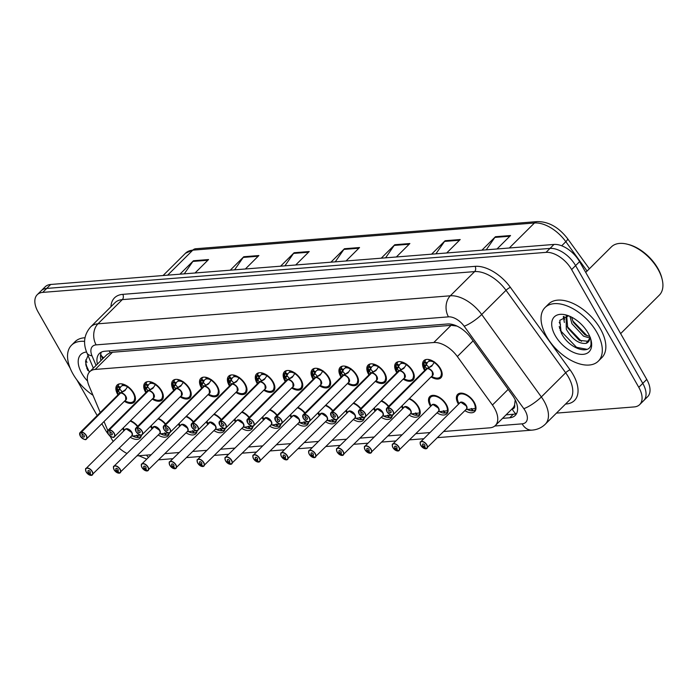<?xml version="1.0" encoding="UTF-8"?>
<svg xmlns="http://www.w3.org/2000/svg" width="697" height="697" viewBox="0 0 697 697"><rect width="100%" height="100%" fill="white"/><g stroke="black" fill="none" stroke-linecap="round" stroke-linejoin="round"><path stroke-width="1.05" d="M145.856 392.655A12.093 6.831 45.2 0 1 145.49 392.045A12.093 6.831 45.2 0 1 145.02 382.836A12.093 6.831 45.2 0 1 161.599 390.764A12.093 6.831 45.2 0 1 162.07 399.982A12.093 6.831 45.2 0 1 152.251 399.085M173.736 390.442A12.093 6.831 45.2 0 1 173.379 389.832A12.093 6.831 45.2 0 1 172.9 380.614A12.093 6.831 45.2 0 1 189.479 388.551A12.093 6.831 45.2 0 1 189.959 397.76A12.093 6.831 45.2 0 1 180.14 396.872M201.625 388.22A12.093 6.831 45.2 0 1 201.259 387.61A12.093 6.831 45.2 0 1 200.78 378.401A12.093 6.831 45.2 0 1 217.359 386.33A12.093 6.831 45.2 0 1 217.839 395.548A12.093 6.831 45.2 0 1 208.02 394.65M229.505 386.007A12.093 6.831 45.2 0 1 229.139 385.397A12.093 6.831 45.2 0 1 228.668 376.18A12.093 6.831 45.2 0 1 245.248 384.117A12.093 6.831 45.2 0 1 245.719 393.326A12.093 6.831 45.2 0 1 235.9 392.437M257.385 383.786A12.093 6.831 45.2 0 1 257.027 383.176A12.093 6.831 45.2 0 1 256.548 373.967A12.093 6.831 45.2 0 1 273.128 381.895A12.093 6.831 45.2 0 1 273.607 391.113A12.093 6.831 45.2 0 1 263.788 390.215M285.273 381.573A12.093 6.831 45.2 0 1 284.907 380.963A12.093 6.831 45.2 0 1 284.437 371.745A12.093 6.831 45.2 0 1 301.017 379.682A12.093 6.831 45.2 0 1 301.487 388.891A12.093 6.831 45.2 0 1 291.668 388.002M313.153 379.351A12.093 6.831 45.2 0 1 312.787 378.741A12.093 6.831 45.2 0 1 312.317 369.532A12.093 6.831 45.2 0 1 328.897 377.46A12.093 6.831 45.2 0 1 329.367 386.678A12.093 6.831 45.2 0 1 319.548 385.781M341.042 377.138A12.093 6.831 45.2 0 1 340.676 376.528A12.093 6.831 45.2 0 1 340.197 367.31A12.093 6.831 45.2 0 1 356.777 375.247A12.093 6.831 45.2 0 1 357.256 384.456A12.093 6.831 45.2 0 1 347.437 383.568M368.922 374.916A12.093 6.831 45.2 0 1 368.556 374.306A12.093 6.831 45.2 0 1 368.086 365.097A12.093 6.831 45.2 0 1 384.666 373.026A12.093 6.831 45.2 0 1 385.136 382.244A12.093 6.831 45.2 0 1 375.317 381.346M396.802 372.703A12.093 6.831 45.2 0 1 396.436 372.093A12.093 6.831 45.2 0 1 395.966 362.876A12.093 6.831 45.2 0 1 412.546 370.813A12.093 6.831 45.2 0 1 413.016 380.022A12.093 6.831 45.2 0 1 403.197 379.133M424.691 370.482A12.093 6.831 45.2 0 1 424.325 369.872A12.093 6.831 45.2 0 1 423.846 360.663A12.093 6.831 45.2 0 1 440.426 368.591A12.093 6.831 45.2 0 1 440.905 377.809A12.093 6.831 45.2 0 1 431.086 376.911M117.976 394.877A12.093 6.831 45.2 0 1 117.61 394.267A12.093 6.831 45.2 0 1 117.131 385.049A12.093 6.831 45.2 0 1 133.711 392.986A12.093 6.831 45.2 0 1 134.19 402.195A12.093 6.831 45.2 0 1 124.371 401.306M151.789 428.603A12.093 6.831 45.2 0 1 151.423 427.993A12.093 6.831 45.2 0 1 150.569 426.276M158.446 418.444A12.093 6.831 45.2 0 1 165.651 424.003M179.669 426.39A12.093 6.831 45.2 0 1 179.303 425.771A12.093 6.831 45.2 0 1 178.449 424.055M186.326 416.222A12.093 6.831 45.2 0 1 193.531 421.79M207.549 424.168A12.093 6.831 45.2 0 1 207.192 423.558A12.093 6.831 45.2 0 1 206.338 421.842M214.214 414.009A12.093 6.831 45.2 0 1 221.419 419.568M235.438 421.955A12.093 6.831 45.2 0 1 235.072 421.337A12.093 6.831 45.2 0 1 234.218 419.62M242.094 411.788A12.093 6.831 45.2 0 1 249.299 417.355M263.318 419.733A12.093 6.831 45.2 0 1 262.952 419.124A12.093 6.831 45.2 0 1 262.107 417.407M269.974 409.575A12.093 6.831 45.2 0 1 277.179 415.133M291.198 417.52A12.093 6.831 45.2 0 1 290.841 416.902A12.093 6.831 45.2 0 1 289.987 415.185M297.863 407.353A12.093 6.831 45.2 0 1 305.068 412.92M319.087 415.299A12.093 6.831 45.2 0 1 318.721 414.689A12.093 6.831 45.2 0 1 317.867 412.972M325.743 405.14A12.093 6.831 45.2 0 1 332.948 410.699M346.967 413.086A12.093 6.831 45.2 0 1 346.601 412.467A12.093 6.831 45.2 0 1 345.756 410.751M353.632 402.918A12.093 6.831 45.2 0 1 360.828 408.486M374.855 410.864A12.093 6.831 45.2 0 1 374.489 410.254A12.093 6.831 45.2 0 1 373.636 408.538M381.512 400.705A12.093 6.831 45.2 0 1 388.717 406.264M402.735 408.651A12.093 6.831 45.2 0 1 402.369 408.041A12.093 6.831 45.2 0 1 401.516 406.316M409.392 398.484A12.093 6.831 45.2 0 1 418.479 406.76A12.093 6.831 45.2 0 1 418.949 415.97A12.093 6.831 45.2 0 1 409.13 415.081M430.615 406.429A12.093 6.831 45.2 0 1 430.249 405.82A12.093 6.831 45.2 0 1 429.779 396.602A12.093 6.831 45.2 0 1 446.359 404.539A12.093 6.831 45.2 0 1 446.829 413.757A12.093 6.831 45.2 0 1 437.01 412.859M458.504 404.216A12.093 6.831 45.2 0 1 458.138 403.607A12.093 6.831 45.2 0 1 457.659 394.389A12.093 6.831 45.2 0 1 474.239 402.326A12.093 6.831 45.2 0 1 474.718 411.535A12.093 6.831 45.2 0 1 464.899 410.646M123.9 430.824A12.093 6.831 45.2 0 1 123.535 430.206A12.093 6.831 45.2 0 1 122.689 428.489M130.566 420.657A12.093 6.831 45.2 0 1 137.762 426.224M110.187 436.139A22.67 12.807 -134.8 0 0 111.485 438.674A22.67 12.807 -134.8 0 0 113.236 441.428M511.955 409L512.112 408.982A7.554 4.269 -134.8 0 0 514.613 404.87L515.135 400.557A22.67 5.027 144.1 0 0 515.466 400.418M514.613 404.87A22.67 12.807 45.2 0 1 512.617 408.337L495.375 425.492A22.67 12.807 -134.8 0 0 492.43 405.035L457.345 356.533A22.67 12.807 -134.8 0 0 433.804 342.515L95.201 369.436A22.67 12.807 -134.8 0 0 89.704 371.762A22.67 12.807 -134.8 0 0 89.007 385.824L100.237 412.519M456.875 326.048L451.072 325.333L112.47 352.255L110.117 352.717L106.981 354.581L89.704 371.762M119.292 448.197A22.67 12.807 -134.8 0 0 126.854 453.398M104.027 421.537L107.817 430.528M443.963 431.469L489.878 427.819A22.67 12.807 -134.8 0 0 495.375 425.492M137.248 455.855L151.153 454.749M165.128 453.642L179.033 452.536M193.017 451.421L206.922 450.314M220.897 449.208L234.802 448.101M248.777 446.986L262.682 445.88M276.665 444.773L290.571 443.667M304.545 442.551L318.451 441.445M332.425 440.338L346.331 439.232M360.314 438.117L374.219 437.01M388.194 435.904L402.099 434.797M416.074 433.682L429.979 432.576M169.275 432.767A12.093 6.831 45.2 0 1 168.003 435.93A12.093 6.831 45.2 0 1 158.184 435.033M197.155 430.554A12.093 6.831 45.2 0 1 195.883 433.708A12.093 6.831 45.2 0 1 186.064 432.82M225.044 428.333A12.093 6.831 45.2 0 1 223.772 431.495A12.093 6.831 45.2 0 1 213.944 430.598M252.924 426.12A12.093 6.831 45.2 0 1 251.652 429.274A12.093 6.831 45.2 0 1 241.833 428.385M280.804 423.898A12.093 6.831 45.2 0 1 279.532 427.061A12.093 6.831 45.2 0 1 269.713 426.163M308.693 421.685A12.093 6.831 45.2 0 1 307.421 424.839A12.093 6.831 45.2 0 1 297.602 423.95M336.573 419.463A12.093 6.831 45.2 0 1 335.301 422.626A12.093 6.831 45.2 0 1 325.482 421.729M364.453 417.25A12.093 6.831 45.2 0 1 363.181 420.404A12.093 6.831 45.2 0 1 353.362 419.516M392.341 415.029A12.093 6.831 45.2 0 1 391.069 418.191A12.093 6.831 45.2 0 1 381.25 417.294M141.386 434.989A12.093 6.831 45.2 0 1 140.123 438.143A12.093 6.831 45.2 0 1 130.295 437.254M560.048 328.958A30.232 17.076 45.2 0 1 559.499 328.034A30.232 17.076 45.2 0 1 559.482 327.999M86.533 366.613A30.232 17.076 45.2 0 1 85.992 365.69A30.232 17.076 45.2 0 1 85.975 365.655M70.101 368.06L38.117 311.986A22.67 12.807 45.2 0 1 37.229 294.718A22.67 12.807 45.2 0 1 42.726 292.392L546.03 252.366A22.67 12.807 45.2 0 1 571.627 269.565L638.792 387.323L642.773 383.367A22.67 12.807 45.2 0 1 643.662 400.644A22.67 12.807 45.2 0 0 642.773 383.367L575.6 265.609L642.773 383.367L646.755 379.412A22.67 12.807 45.2 0 1 647.644 396.689L639.689 404.6A22.67 12.807 45.2 0 1 634.192 406.926L556.441 413.112M546.03 252.366L550.011 248.411A22.67 12.807 45.2 0 1 575.6 265.609A22.67 12.807 45.2 0 0 550.011 248.411L46.699 288.427L550.011 248.411L553.984 244.447A22.67 12.807 45.2 0 1 579.582 261.645L646.755 379.412M37.229 294.718L41.21 290.754A22.67 12.807 45.2 0 1 46.699 288.427A22.67 12.807 45.2 0 0 41.21 290.754L45.192 286.798A22.67 12.807 45.2 0 1 50.681 284.472L553.984 244.447M431.582 254.187L445.104 240.735L460.203 239.533L446.681 252.985M481.915 250.179L495.436 236.727L510.535 235.525L497.013 248.977M280.595 266.193L294.117 252.741L309.215 251.539L295.694 264.991M230.263 270.192L243.784 256.74L258.883 255.538L245.361 268.99M179.931 274.191L193.452 260.748L208.551 259.545L195.029 272.997M381.25 258.186L394.772 244.734L409.871 243.532L396.349 256.984M330.918 262.185L344.449 248.733L359.547 247.54L346.026 260.983M335.248 261.845L343.874 249.421A6.046 4.496 -94.5 0 1 344.449 248.733M385.58 257.838L394.206 245.422A6.046 4.496 -94.5 0 1 394.772 244.734M184.261 273.851L192.886 261.427A6.046 4.496 -94.5 0 1 193.452 260.748M234.584 269.852L243.209 257.428A6.046 4.496 -94.5 0 1 243.784 256.74M284.916 265.845L293.542 253.42A6.046 4.496 -94.5 0 1 294.117 252.741M486.245 249.84L494.861 237.416A6.046 4.496 -94.5 0 1 495.436 236.727M435.913 253.839L444.538 241.415A6.046 4.496 -94.5 0 1 445.104 240.735M110.448 436.688A22.67 12.807 45.2 0 1 105.291 429.753L101.84 423.706M97.188 415.551L76.844 379.874M638.792 387.323A22.67 12.807 45.2 0 1 639.689 404.6M562.043 333.053A30.232 17.076 45.2 0 1 560.179 330.334A30.232 17.076 45.2 0 0 562.043 333.053M88.536 370.708A30.232 17.076 45.2 0 1 86.672 367.99A30.232 17.076 45.2 0 0 88.536 370.708M502.554 418.348L509.699 417.782A22.67 12.807 -134.8 0 0 515.196 415.456A22.67 12.807 -134.8 0 0 512.251 394.999L471.024 338.01A22.67 12.807 -134.8 0 0 447.483 323.983L104.811 351.236A22.67 12.807 -134.8 0 0 99.322 353.562A22.67 12.807 -134.8 0 0 97.432 364.078M516.66 413.391A22.67 12.807 45.2 0 1 513.236 414.262L506.092 414.828M100.969 360.558A22.67 12.807 45.2 0 1 101.396 352.107M85.679 470.658A4.53 2.561 45.2 0 1 86.036 468.48A4.53 2.561 45.2 0 1 92.257 471.46A4.53 2.561 45.2 0 1 92.431 474.918A4.53 2.561 45.2 0 1 91.464 475.363L91.298 475.328A4.382 2.474 -134.8 0 0 92.065 471.555A4.382 2.474 -134.8 0 0 87.116 468.227A4.382 2.474 -134.8 0 0 86.228 472.017A4.382 2.474 -134.8 0 0 91.046 475.354L91.281 475.302M91.412 475.389L131.698 435.86A4.53 2.561 -134.8 0 0 131.515 432.41A4.53 2.561 -134.8 0 0 126.401 428.969A4.53 2.561 -134.8 0 0 125.294 429.43A4.53 2.561 45.1 0 1 126.401 428.969L125.303 429.43L86.036 468.48C85.374 468.166 85.426 469.342 86.184 472.008L91.141 475.415M91.046 475.354L89.8 473.019A1.507 0.854 45.2 0 1 88.144 471.869A1.507 0.854 45.2 0 1 88.083 470.719A1.507 0.854 45.2 0 1 90.157 471.703A1.507 0.854 45.2 0 1 90.209 472.862A1.507 0.854 45.2 0 1 89.887 473.01L90.366 472.54M132.657 436.008A11.335 6.404 45.2 0 0 137.832 437.472L138.259 437.036M131.515 432.41L126.401 428.969A4.53 2.561 45.1 0 1 132.142 434.092M131.271 436.183L141.09 435.128A11.335 6.404 -134.8 0 0 141.125 435.024M137.117 435.163L138.494 437.42A11.335 6.404 45.2 0 0 140.916 436.287L141.273 435.93M137.832 437.472L136.603 435.163M141.291 435.852A11.335 6.404 45.2 0 1 140.916 436.287M89.887 473.01L91.298 475.328M89.8 473.019L90.375 472.453M127.83 386.33L124.998 390.555L120.642 392.977L125.582 389.571M79.746 434.71A4.53 2.561 45.2 0 1 80.111 432.541A4.53 2.561 45.2 0 1 81.079 432.088L120.346 393.038L118.133 391.095L117.044 387.183A11.335 6.404 -134.8 0 0 117.035 387.201L118.046 385.85A11.335 6.404 45.2 0 1 118.995 384.265A11.335 6.404 45.2 0 1 119.431 383.89M81.079 432.088L81.061 432.297A4.382 2.474 -134.8 0 0 80.294 436.069A4.382 2.474 -134.8 0 0 85.243 439.398A4.382 2.474 -134.8 0 0 86.132 435.608A4.382 2.474 -134.8 0 0 81.314 432.279L120.598 393.012A4.53 2.561 -134.8 0 1 125.591 396.462A4.53 2.561 -134.8 0 1 125.765 399.912L125.582 396.462M81.314 432.279L82.56 434.614A1.507 0.854 45.2 0 1 84.224 435.764A1.507 0.854 45.2 0 1 84.285 436.914A1.507 0.854 45.2 0 1 82.211 435.921A1.507 0.854 45.2 0 1 82.15 434.771A1.507 0.854 45.2 0 1 82.473 434.614L82.534 434.562M133.972 401.341A11.335 6.404 -134.8 0 0 134.094 401.219A11.335 6.404 -134.8 0 0 135.113 396.253M117.819 390.407L119.893 388.342L117.479 386.739M123.23 385.258L122.899 385.58A8.312 4.696 -134.8 0 0 121.121 386.408A8.312 4.696 -134.8 0 0 120.468 387.454L119.893 388.342M127.481 386.783A8.312 4.696 -134.8 0 0 123.386 385.546L122.576 384.03M135.096 396.218L134.094 401.219L135.34 399.982M122.899 385.58L121.87 383.89M120.372 392.995L121.914 391.714M120.346 393.038L120.346 393.038A4.53 2.561 45.2 0 0 120.337 393.038A4.53 2.561 -134.8 0 0 119.37 393.483L80.111 432.541L80.251 436.061C83.71 439.511 85.792 440.478 86.506 438.971A4.53 2.561 45.2 0 1 84.328 439.319M118.481 394.371L117.863 393.064A11.047 6.247 45.2 0 1 116.93 387.671L117.044 387.183M119.466 388.778L121.914 391.461M82.473 434.614L81.061 432.297M113.559 468.436A4.53 2.561 45.2 0 1 113.925 466.267A4.53 2.561 45.2 0 1 120.137 469.238A4.53 2.561 45.2 0 1 120.32 472.697A4.53 2.561 45.2 0 1 119.344 473.15L119.187 473.115A4.382 2.474 -134.8 0 0 119.945 469.334A4.382 2.474 -134.8 0 0 115.005 466.014A4.382 2.474 -134.8 0 0 114.108 469.804A4.382 2.474 -134.8 0 0 118.926 473.132L119.17 473.089M119.292 473.176L159.578 433.647A4.53 2.561 -134.8 0 0 159.395 430.188A4.53 2.561 -134.8 0 0 154.281 426.747A4.53 2.561 -134.8 0 0 153.183 427.217A4.53 2.561 45.1 0 1 154.281 426.747L113.925 466.267C113.263 465.953 113.306 467.121 114.064 469.787L119.021 473.193M118.926 473.132L117.688 470.797A1.507 0.854 45.2 0 1 116.024 469.647A1.507 0.854 45.2 0 1 115.963 468.497A1.507 0.854 45.2 0 1 118.037 469.49A1.507 0.854 45.2 0 1 118.098 470.641A1.507 0.854 45.2 0 1 117.776 470.789L118.246 470.318M160.537 433.795A11.335 6.404 45.2 0 0 165.712 435.25L166.147 434.823M159.395 430.188L154.281 426.747A4.53 2.561 45.1 0 1 160.022 431.879M159.151 433.97L168.979 432.907A11.335 6.404 -134.8 0 0 169.005 432.811M165.006 432.942L166.374 435.198A11.335 6.404 45.2 0 0 168.796 434.074L169.153 433.717M165.712 435.25L164.483 432.942M169.171 433.63A11.335 6.404 45.2 0 1 168.796 434.074M117.776 470.789L119.187 473.115M117.688 470.797L118.255 470.231M141.439 466.223A4.53 2.561 45.2 0 1 141.805 464.045A4.53 2.561 45.2 0 1 148.025 467.025A4.53 2.561 45.2 0 1 148.2 470.484A4.53 2.561 45.2 0 1 147.233 470.928L147.067 470.893A4.382 2.474 -134.8 0 0 147.834 467.121A4.382 2.474 -134.8 0 0 142.885 463.793A4.382 2.474 -134.8 0 0 141.996 467.582A4.382 2.474 -134.8 0 0 146.814 470.919L147.05 470.867M147.18 470.954L187.458 431.426A4.53 2.561 -134.8 0 0 187.284 427.975A4.53 2.561 -134.8 0 0 182.161 424.534A4.53 2.561 -134.8 0 0 181.063 424.996A4.53 2.561 45.1 0 1 182.161 424.534L181.063 424.996L141.805 464.045C141.142 463.732 141.195 464.908 141.953 467.574L146.901 470.98M146.814 470.919L145.568 468.584A1.507 0.854 45.2 0 1 143.904 467.434A1.507 0.854 45.2 0 1 143.843 466.284A1.507 0.854 45.2 0 1 145.917 467.269A1.507 0.854 45.2 0 1 145.978 468.428A1.507 0.854 45.2 0 1 145.656 468.576L146.135 468.105M188.425 431.574A11.335 6.404 45.2 0 0 193.6 433.037L194.027 432.602M187.284 427.975L182.161 424.534A4.53 2.561 45.1 0 1 187.902 429.657M187.04 431.748L196.859 430.694A11.335 6.404 -134.8 0 0 196.885 430.589M192.886 430.729L194.254 432.985A11.335 6.404 45.2 0 0 196.676 431.852L197.042 431.495M193.6 433.037L192.372 430.729M197.051 431.417A11.335 6.404 45.2 0 1 196.676 431.852M145.656 468.576L147.067 470.893M145.568 468.584L146.135 468.018M169.327 464.002A4.53 2.561 45.2 0 1 169.685 461.832A4.53 2.561 45.2 0 1 175.905 464.803A4.53 2.561 45.2 0 1 176.08 468.262A4.53 2.561 45.2 0 1 175.113 468.715L174.947 468.68A4.382 2.474 -134.8 0 0 175.714 464.899A4.382 2.474 -134.8 0 0 170.765 461.58A4.382 2.474 -134.8 0 0 169.876 465.369A4.382 2.474 -134.8 0 0 174.694 468.698L174.93 468.654M175.06 468.741L215.347 429.213A4.53 2.561 -134.8 0 0 215.164 425.754A4.53 2.561 -134.8 0 0 210.05 422.312A4.53 2.561 -134.8 0 0 208.952 422.783A4.53 2.561 45.1 0 1 210.05 422.312L169.685 461.832C169.023 461.519 169.075 462.686 169.833 465.352L174.79 468.759M174.694 468.698L173.448 466.363A1.507 0.854 45.2 0 1 171.793 465.213A1.507 0.854 45.2 0 1 171.732 464.063A1.507 0.854 45.2 0 1 173.806 465.056A1.507 0.854 45.2 0 1 173.858 466.206A1.507 0.854 45.2 0 1 173.536 466.354L174.015 465.884M216.305 429.361A11.335 6.404 45.2 0 0 221.48 430.816L221.907 430.389M215.164 425.754L210.05 422.312A4.53 2.561 45.1 0 1 215.791 427.444M214.92 429.535L224.739 428.472A11.335 6.404 -134.8 0 0 224.774 428.376M220.766 428.507L222.143 430.763A11.335 6.404 45.2 0 0 224.565 429.64L224.922 429.282M221.48 430.816L220.252 428.507M224.939 429.195A11.335 6.404 45.2 0 1 224.565 429.64M173.536 466.354L174.947 468.68M173.448 466.363L174.023 465.796M197.207 461.789A4.53 2.561 45.2 0 1 197.573 459.611A4.53 2.561 45.2 0 1 203.785 462.59A4.53 2.561 45.2 0 1 203.968 466.049A4.53 2.561 45.2 0 1 202.993 466.493L202.836 466.459A4.382 2.474 -134.8 0 0 203.602 462.686A4.382 2.474 -134.8 0 0 198.654 459.358A4.382 2.474 -134.8 0 0 197.756 463.148A4.382 2.474 -134.8 0 0 202.583 466.485L202.818 466.432M202.94 466.52L243.227 426.991A4.53 2.561 -134.8 0 0 243.053 423.541A4.53 2.561 -134.8 0 0 237.93 420.099A4.53 2.561 -134.8 0 0 236.832 420.561A4.53 2.561 45.1 0 1 237.93 420.099L236.832 420.561L197.573 459.611C196.911 459.297 196.955 460.473 197.713 463.139L202.67 466.546M202.583 466.485L201.337 464.15A1.507 0.854 45.2 0 1 199.673 463A1.507 0.854 45.2 0 1 199.612 461.85A1.507 0.854 45.2 0 1 201.686 462.834A1.507 0.854 45.2 0 1 201.747 463.993A1.507 0.854 45.2 0 1 201.424 464.141L201.895 463.671M244.185 427.139A11.335 6.404 45.2 0 0 249.36 428.603L249.796 428.167M243.044 423.541L237.93 420.099A4.53 2.561 45.1 0 1 243.671 425.222M242.809 427.313L252.628 426.259A11.335 6.404 -134.8 0 0 252.654 426.155M248.655 426.294L250.023 428.55A11.335 6.404 45.2 0 0 252.445 427.418L252.802 427.061M249.36 428.603L248.132 426.294M252.819 426.982A11.335 6.404 45.2 0 1 252.445 427.418M201.424 464.141L202.836 466.459M201.337 464.15L201.903 463.583M155.719 384.108L152.878 388.334L148.522 390.764L153.471 387.358M147.869 391.409L148.261 390.782L145.699 388.194L144.924 384.971A11.335 6.404 -134.8 0 0 144.915 384.979L145.926 383.629A11.335 6.404 45.2 0 1 146.875 382.052A11.335 6.404 45.2 0 1 147.32 381.677M149.019 390.834A4.53 2.561 45.2 0 1 153.201 393.805A4.53 2.561 45.2 0 1 153.645 397.699A4.53 2.561 -134.8 0 0 153.471 394.241A4.53 2.561 -134.8 0 0 148.487 390.799L148.522 390.764M107.634 432.488A4.53 2.561 45.2 0 1 107.991 430.319A4.53 2.561 45.2 0 1 108.959 429.866L108.95 430.075A4.382 2.474 -134.8 0 0 108.183 433.856A4.382 2.474 -134.8 0 0 113.132 437.185A4.382 2.474 -134.8 0 0 114.02 433.395A4.382 2.474 -134.8 0 0 109.202 430.058L148.487 390.799M109.202 430.058L110.448 432.393A1.507 0.854 45.2 0 1 112.104 433.543A1.507 0.854 45.2 0 1 112.165 434.693A1.507 0.854 45.2 0 1 110.091 433.7A1.507 0.854 45.2 0 1 110.03 432.549A1.507 0.854 45.2 0 1 110.361 432.401L110.414 432.34M161.861 399.12A11.335 6.404 -134.8 0 0 161.983 399.006A11.335 6.404 -134.8 0 0 162.993 394.04M145.699 388.194L147.781 386.121L145.359 384.526M151.11 383.036L150.787 383.367A8.312 4.696 -134.8 0 0 149.01 384.195A8.312 4.696 -134.8 0 0 148.348 385.241L147.781 386.121M109.22 429.849A4.53 2.561 45.2 0 1 114.212 433.299A4.53 2.561 45.2 0 1 114.386 436.749L153.645 397.699L153.471 394.241M155.361 384.57A8.312 4.696 -134.8 0 0 151.266 383.324L150.465 381.817M162.985 393.997L161.974 399.006L163.229 397.769M150.787 383.367L149.759 381.677M148.226 390.817L149.794 389.492M146.361 392.158L145.743 390.843A11.047 6.247 45.2 0 1 144.81 385.45L144.924 384.971M147.346 386.565L149.803 389.248M148.226 390.825L148.217 390.817A4.53 2.561 -134.8 0 0 147.25 391.27L107.991 430.319L108.14 433.839C111.598 437.289 113.681 438.265 114.386 436.749A4.53 2.561 45.2 0 1 112.208 437.097M108.959 429.866L148.217 390.817M110.361 432.401L108.95 430.075M183.599 381.895L180.758 386.121L176.402 388.543L181.351 385.136M135.514 430.276A4.53 2.561 45.2 0 1 135.871 428.106A4.53 2.561 45.2 0 1 136.839 427.653L176.106 388.604L173.901 386.661L172.812 382.749A11.335 6.404 -134.8 0 0 172.795 382.766M176.907 388.621A4.53 2.561 45.2 0 1 181.081 391.592A4.53 2.561 45.2 0 1 181.534 395.478A4.53 2.561 -134.8 0 0 181.351 392.028A4.53 2.561 -134.8 0 0 176.367 388.577L176.402 388.543M136.839 427.653L136.83 427.862A4.382 2.474 -134.8 0 0 136.063 431.635A4.382 2.474 -134.8 0 0 141.012 434.963A4.382 2.474 -134.8 0 0 141.9 431.173A4.382 2.474 -134.8 0 0 137.082 427.845L176.367 388.577M137.082 427.845L138.328 430.18A1.507 0.854 45.2 0 1 139.992 431.33A1.507 0.854 45.2 0 1 140.053 432.48A1.507 0.854 45.2 0 1 137.98 431.487A1.507 0.854 45.2 0 1 137.919 430.337A1.507 0.854 45.2 0 1 138.241 430.18L138.302 430.127M189.741 396.907A11.335 6.404 -134.8 0 0 189.863 396.785A11.335 6.404 -134.8 0 0 190.873 391.819M173.588 385.972L175.661 383.908L173.248 382.305L173.806 381.416A11.335 6.404 45.2 0 1 174.755 379.83A11.335 6.404 45.2 0 1 175.2 379.456M178.998 380.823L178.667 381.146A8.312 4.696 -134.8 0 0 176.89 381.973A8.312 4.696 -134.8 0 0 176.236 383.019L175.661 383.908M137.109 427.627A4.53 2.561 45.2 0 1 142.092 431.077A4.53 2.561 45.2 0 1 142.266 434.536L181.534 395.478L181.351 392.028M183.25 382.348A8.312 4.696 -134.8 0 0 179.155 381.111L178.345 379.595M190.865 391.784L189.863 396.785L191.109 395.548M178.667 381.146L177.639 379.456M174.241 389.937L173.623 388.63A11.047 6.247 45.2 0 1 172.699 383.237L173.248 382.305M175.226 384.343L177.674 387.279M176.141 388.56L177.683 387.027M138.241 430.18L136.83 427.862M175.757 389.187L176.106 388.604A4.53 2.561 -134.8 0 0 175.139 389.048L135.871 428.106L136.02 431.626C139.478 435.076 141.561 436.043 142.266 434.536A4.53 2.561 45.2 0 1 140.097 434.884M211.479 379.673L208.647 383.899L204.291 386.33L209.231 382.923M163.394 428.054A4.53 2.561 45.2 0 1 163.76 425.884A4.53 2.561 45.2 0 1 164.727 425.431L203.994 386.382L201.781 384.448L200.692 380.536A11.335 6.404 -134.8 0 0 200.684 380.545M204.787 386.399A4.53 2.561 45.2 0 1 208.969 389.37A4.53 2.561 45.2 0 1 209.414 393.265A4.53 2.561 -134.8 0 0 209.239 389.806A4.53 2.561 -134.8 0 0 204.247 386.365L204.291 386.33M164.727 425.431L164.71 425.64A4.382 2.474 -134.8 0 0 163.943 429.422A4.382 2.474 -134.8 0 0 168.892 432.75A4.382 2.474 -134.8 0 0 169.789 428.96A4.382 2.474 -134.8 0 0 164.962 425.623L204.247 386.365M164.962 425.623L166.208 427.958A1.507 0.854 45.2 0 1 167.872 429.108A1.507 0.854 45.2 0 1 167.933 430.258A1.507 0.854 45.2 0 1 165.86 429.265A1.507 0.854 45.2 0 1 165.799 428.115A1.507 0.854 45.2 0 1 166.121 427.967L166.182 427.906M217.621 394.685A11.335 6.404 -134.8 0 0 217.752 394.572A11.335 6.404 -134.8 0 0 218.762 389.606M201.468 383.759L203.55 381.686L201.128 380.092L201.694 379.194A11.335 6.404 45.2 0 1 202.644 377.617A11.335 6.404 45.2 0 1 203.08 377.243M206.878 378.602L206.547 378.933A8.312 4.696 -134.8 0 0 204.779 379.76A8.312 4.696 -134.8 0 0 204.116 380.806L203.55 381.686M164.989 425.414A4.53 2.561 45.2 0 1 169.972 428.864A4.53 2.561 45.2 0 1 170.155 432.314L209.414 393.265L209.231 389.806M211.13 380.135A8.312 4.696 -134.8 0 0 207.035 378.889L206.225 377.382M218.745 389.562L217.743 394.572C215.983 396.262 213.343 396.332 209.832 394.781A11.047 6.247 45.2 0 0 218.353 392.054A11.047 6.247 45.2 0 0 211.104 380.179M206.547 378.933L205.528 377.243M202.13 387.724L201.511 386.408A11.047 6.247 45.2 0 1 200.579 381.015L201.128 380.092M203.106 382.122L205.563 385.058M204.021 386.347L205.563 384.814M166.121 427.967L164.71 425.64M203.637 386.974L203.986 386.391A4.53 2.561 45.2 0 1 203.994 386.382L203.986 386.391A4.53 2.561 -134.8 0 0 203.019 386.835L163.76 425.884L163.908 429.404C167.358 432.854 169.449 433.83 170.155 432.314A4.53 2.561 45.2 0 1 167.977 432.663M91.743 364.339L93.006 367.336M92.971 395.26A37.786 21.346 45.2 0 1 73.002 374.001A37.786 21.346 45.2 0 1 71.521 345.215A37.786 21.346 45.2 0 1 84.607 341.382M88.022 355.496L85.531 361.743L87.656 370.316M87.561 381.067A24.639 13.923 45.2 0 1 81.758 373.304A24.639 13.923 45.2 0 1 86.567 352.02M71.521 345.215L75.058 341.696A37.786 21.346 45.2 0 1 84.982 337.775M87.012 362.37A34.014 19.211 45.2 0 1 85.714 359.94M85.679 364.122L89.382 372.102M588.73 341.382L579.32 340.363L567.715 327.878L566.67 315.793M566.112 315.846L566.312 329.272C572.368 339.439 578.972 344.126 586.125 343.351A17.085 9.653 45.2 0 0 588.146 342.061A17.085 9.653 45.2 0 0 589.95 336.86M589.819 336.529L584.931 334.778L573.326 322.293L571.61 317.152M569.972 316.36L571.923 323.687L583.528 336.172L589.906 338.045M585.724 272.414L611.356 246.912A34.014 19.211 45.2 0 1 627.187 244.168L628.441 244.481A32.498 18.357 45.2 0 1 657.872 268.423A32.498 18.357 45.2 0 1 661.845 278.068L662.15 279.323A34.014 19.211 45.2 0 1 659.327 295.136L620.635 333.619M627.187 244.168A34.014 19.211 45.2 0 1 657.994 269.225A34.014 19.211 45.2 0 1 662.15 279.323M596.841 332.347A37.786 21.346 45.2 0 1 598.322 361.142A37.786 21.346 45.2 0 1 546.509 336.355A37.786 21.346 45.2 0 1 545.028 307.56A37.786 21.346 45.2 0 1 596.841 332.347M545.028 307.56L548.565 304.04A37.786 21.346 45.2 0 1 600.378 328.827A37.786 21.346 45.2 0 1 601.859 357.622L598.322 361.142M568.665 315.819L559.813 320.324L561.172 332.661C568.351 348.709 590.411 355.836 591.047 343.734L590.838 339.387M555.265 335.658A24.639 13.923 45.2 0 1 565.772 314.896A24.639 13.923 45.2 0 1 588.085 333.044A24.639 13.923 45.2 0 1 591.1 340.363A24.639 13.923 45.2 0 1 579.869 354.25A24.639 13.923 45.2 0 1 555.265 335.658M590.403 337.601L586.125 343.351M560.519 324.715A34.014 19.211 45.2 0 1 559.229 322.284M572.664 320.768L587.074 335.771M564.021 316.333L564.492 319.662M567.044 326.353L581.464 341.356M559.194 326.466L561.094 331.293L576.515 347.298L586.97 349.31M569.806 316.29L569.998 316.9M563.307 316.638L564.378 322.484M225.096 459.567A4.53 2.561 45.2 0 1 225.453 457.398A4.53 2.561 45.2 0 1 231.674 460.368A4.53 2.561 45.2 0 1 231.848 463.827A4.53 2.561 45.2 0 1 230.881 464.28L230.716 464.246A4.382 2.474 -134.8 0 0 231.482 460.464A4.382 2.474 -134.8 0 0 226.534 457.145A4.382 2.474 -134.8 0 0 225.645 460.935A4.382 2.474 -134.8 0 0 230.463 464.263L230.698 464.219M230.829 464.307L271.107 424.778A4.53 2.561 -134.8 0 0 270.933 421.319A4.53 2.561 -134.8 0 0 265.81 417.878A4.53 2.561 -134.8 0 0 264.712 418.348A4.53 2.561 45.1 0 1 265.81 417.878L225.453 457.398C224.791 457.084 224.843 458.251 225.601 460.917L230.55 464.324M230.463 464.263L229.217 461.928A1.507 0.854 45.2 0 1 227.553 460.778A1.507 0.854 45.2 0 1 227.492 459.628A1.507 0.854 45.2 0 1 229.566 460.621A1.507 0.854 45.2 0 1 229.627 461.771A1.507 0.854 45.2 0 1 229.304 461.919L229.783 461.449M272.074 424.926A11.335 6.404 45.2 0 0 277.249 426.381L277.676 425.954M270.933 421.319L265.81 417.878A4.53 2.561 45.1 0 1 271.551 423.009M270.689 425.1L280.508 424.037A11.335 6.404 -134.8 0 0 280.534 423.942M276.535 424.072L277.903 426.329A11.335 6.404 45.2 0 0 280.325 425.205L280.691 424.848M277.249 426.381L276.021 424.072M280.699 424.761A11.335 6.404 45.2 0 1 280.325 425.205M229.304 461.919L230.716 464.246M229.217 461.928L229.783 461.362M252.976 457.354A4.53 2.561 45.2 0 1 253.333 455.176A4.53 2.561 45.2 0 1 259.554 458.156A4.53 2.561 45.2 0 1 259.728 461.614A4.53 2.561 45.2 0 1 258.761 462.059L258.596 462.024A4.382 2.474 -134.8 0 0 259.362 458.251A4.382 2.474 -134.8 0 0 254.414 454.923A4.382 2.474 -134.8 0 0 253.525 458.713A4.382 2.474 -134.8 0 0 258.343 462.05L258.587 461.998M258.709 462.085L298.996 422.556A4.53 2.561 -134.8 0 0 298.813 419.106A4.53 2.561 -134.8 0 0 293.698 415.665A4.53 2.561 -134.8 0 0 292.601 416.126A4.53 2.561 45.1 0 1 293.698 415.665L292.601 416.126L253.333 455.176C252.671 454.862 252.723 456.038 253.481 458.704L258.439 462.111M258.343 462.05L257.097 459.715A1.507 0.854 45.2 0 1 255.442 458.565A1.507 0.854 45.2 0 1 255.381 457.415A1.507 0.854 45.2 0 1 257.454 458.399A1.507 0.854 45.2 0 1 257.515 459.558A1.507 0.854 45.2 0 1 257.184 459.706L257.663 459.236M299.954 422.704A11.335 6.404 45.2 0 0 305.129 424.168L305.556 423.732M298.813 419.106L293.698 415.665A4.53 2.561 45.1 0 1 299.44 420.788M298.569 422.879L308.388 421.824A11.335 6.404 -134.8 0 0 308.423 421.72M304.415 421.859L305.791 424.116A11.335 6.404 45.2 0 0 308.213 422.983L308.571 422.626M305.129 424.168L303.901 421.859M308.588 422.548A11.335 6.404 45.2 0 1 308.213 422.983M257.184 459.706L258.596 462.024M257.097 459.715L257.672 459.149M280.856 455.132A4.53 2.561 45.2 0 1 281.222 452.963A4.53 2.561 45.2 0 1 287.434 455.934A4.53 2.561 45.2 0 1 287.617 459.393A4.53 2.561 45.2 0 1 286.65 459.846L286.484 459.811A4.382 2.474 -134.8 0 0 287.251 456.03A4.382 2.474 -134.8 0 0 282.302 452.71A4.382 2.474 -134.8 0 0 281.405 456.5A4.382 2.474 -134.8 0 0 286.232 459.828L285.073 457.485L285.543 457.014M286.589 459.872L326.876 420.343A4.53 2.561 -134.8 0 0 326.701 416.884A4.53 2.561 -134.8 0 0 321.578 413.443A4.53 2.561 -134.8 0 0 320.481 413.913A4.53 2.561 45.1 0 1 321.578 413.443L281.222 452.963C280.56 452.649 280.603 453.817 281.37 456.483L286.319 459.889M285.439 459.741A4.53 2.561 45.2 0 0 286.258 459.863L284.986 457.493A1.507 0.854 45.2 0 1 283.322 456.343A1.507 0.854 45.2 0 1 283.261 455.193A1.507 0.854 45.2 0 1 285.334 456.187A1.507 0.854 45.2 0 1 285.395 457.337A1.507 0.854 45.2 0 1 285.073 457.485M327.843 420.491A11.335 6.404 45.2 0 0 333.009 421.946L333.445 421.519M326.701 416.884L321.578 413.443A4.53 2.561 45.1 0 1 327.32 418.575M336.303 419.507A11.335 6.404 -134.8 0 1 336.285 419.611L326.457 420.666M332.303 419.638L333.671 421.894A11.335 6.404 45.2 0 0 336.093 420.77L336.451 420.413M333.009 421.946L331.781 419.638M336.468 420.326A11.335 6.404 45.2 0 1 336.093 420.77M284.986 457.493L285.552 456.927M239.367 377.46L236.527 381.686L232.171 384.108L237.119 380.701M191.283 425.841A4.53 2.561 45.2 0 1 191.64 423.671A4.53 2.561 45.2 0 1 192.607 423.218L231.874 384.169L229.67 382.226L228.572 378.314A11.335 6.404 -134.8 0 0 228.564 378.332M232.676 384.186A4.53 2.561 45.2 0 1 236.849 387.157A4.53 2.561 45.2 0 1 237.294 391.043A4.53 2.561 -134.8 0 0 237.119 387.593A4.53 2.561 -134.8 0 0 232.136 384.143L232.171 384.108M192.607 423.218L192.599 423.428A4.382 2.474 -134.8 0 0 191.832 427.2A4.382 2.474 -134.8 0 0 196.781 430.528A4.382 2.474 -134.8 0 0 197.669 426.738A4.382 2.474 -134.8 0 0 192.851 423.41L232.136 384.143M192.851 423.41L194.097 425.745A1.507 0.854 45.2 0 1 195.752 426.895A1.507 0.854 45.2 0 1 195.813 428.045A1.507 0.854 45.2 0 1 193.74 427.052A1.507 0.854 45.2 0 1 193.688 425.902A1.507 0.854 45.2 0 1 194.01 425.745L194.062 425.693M245.51 392.472A11.335 6.404 -134.8 0 0 245.632 392.35A11.335 6.404 -134.8 0 0 246.642 387.384M229.357 381.538L231.43 379.473L229.008 377.87L229.574 376.981A11.335 6.404 45.2 0 1 230.524 375.395A11.335 6.404 45.2 0 1 230.968 375.021M234.767 376.389L234.436 376.711A8.312 4.696 -134.8 0 0 232.659 377.539A8.312 4.696 -134.8 0 0 231.996 378.584L231.43 379.473M192.869 423.192A4.53 2.561 45.2 0 1 197.861 426.642A4.53 2.561 45.2 0 1 198.035 430.101L237.294 391.043L237.119 387.593M239.019 377.913A8.312 4.696 -134.8 0 0 234.915 376.676L234.114 375.16M246.633 387.349L245.623 392.35C243.863 394.049 241.223 394.119 237.712 392.568A11.047 6.247 45.2 0 0 246.233 389.832A11.047 6.247 45.2 0 0 238.984 377.966M234.436 376.711L233.408 375.021M230.01 385.502L229.391 384.195A11.047 6.247 45.2 0 1 228.459 378.802L229.008 377.87M231.909 384.125L233.443 382.845M230.995 379.909L233.451 382.592M194.01 425.745L192.599 423.428M231.526 384.753L231.874 384.169A4.53 2.561 -134.8 0 0 230.899 384.613L191.64 423.671L191.788 427.191C195.247 430.641 197.329 431.609 198.035 430.101A4.53 2.561 45.2 0 1 195.866 430.45M267.247 375.239L264.407 379.464L260.051 381.895L264.999 378.488M219.163 423.619A4.53 2.561 45.2 0 1 219.52 421.45A4.53 2.561 45.2 0 1 220.496 420.997L259.789 381.912L257.55 380.013L256.452 376.092A11.335 6.404 -134.8 0 0 256.452 376.11L256.348 376.58A11.047 6.247 45.2 0 0 257.28 381.973L256.33 376.336M260.556 381.965A4.53 2.561 45.2 0 1 264.729 384.936A4.53 2.561 45.2 0 1 265.182 388.83A4.53 2.561 -134.8 0 0 264.999 385.371A4.53 2.561 -134.8 0 0 260.016 381.93L260.051 381.895M220.496 420.997L220.479 421.206A4.382 2.474 -134.8 0 0 219.712 424.987A4.382 2.474 -134.8 0 0 224.661 428.315A4.382 2.474 -134.8 0 0 225.549 424.525A4.382 2.474 -134.8 0 0 220.731 421.188L260.016 381.93M220.731 421.188L221.977 423.523A1.507 0.854 45.2 0 1 223.641 424.673A1.507 0.854 45.2 0 1 223.702 425.823A1.507 0.854 45.2 0 1 221.629 424.83A1.507 0.854 45.2 0 1 221.568 423.68A1.507 0.854 45.2 0 1 221.89 423.532L221.951 423.471M273.39 390.25A11.335 6.404 -134.8 0 0 273.512 390.137A11.335 6.404 -134.8 0 0 274.522 385.171M257.237 379.325L259.31 377.251L256.897 375.657L257.454 374.759A11.335 6.404 45.2 0 1 258.413 373.183A11.335 6.404 45.2 0 1 258.848 372.808M262.647 374.167L262.316 374.498A8.312 4.696 -134.8 0 0 260.539 375.326A8.312 4.696 -134.8 0 0 259.885 376.371L259.31 377.251M220.757 420.979A4.53 2.561 45.2 0 1 225.741 424.429A4.53 2.561 45.2 0 1 225.915 427.88L265.182 388.83L264.999 385.371M266.899 375.7A8.312 4.696 -134.8 0 0 262.804 374.455L261.994 372.947M274.513 385.127L273.512 390.137L274.757 388.9M262.316 374.498L261.288 372.808M256.452 376.092L256.897 375.657M259.789 381.912L261.323 380.623M258.883 377.696L261.331 380.379M221.89 423.532L220.479 421.206M259.406 382.54L259.754 381.956A4.53 2.561 -134.8 0 0 258.787 382.4L219.52 421.45L219.668 424.97C223.127 428.42 225.209 429.396 225.915 427.88A4.53 2.561 45.2 0 1 223.746 428.228M295.127 373.026L292.296 377.251L287.939 379.673L292.879 376.267M247.043 421.406A4.53 2.561 45.2 0 1 247.409 419.237A4.53 2.561 45.2 0 1 248.376 418.784L287.643 379.734L285.43 377.791L284.341 373.88A11.335 6.404 -134.8 0 0 284.332 373.897L285.343 372.546A11.335 6.404 45.2 0 1 286.293 370.961A11.335 6.404 45.2 0 1 286.728 370.586M288.436 379.752A4.53 2.561 45.2 0 1 292.618 382.723A4.53 2.561 45.2 0 1 293.062 386.608A4.53 2.561 -134.8 0 0 292.888 383.158A4.53 2.561 -134.8 0 0 287.896 379.708L287.939 379.673M248.376 418.784L248.359 418.993A4.382 2.474 -134.8 0 0 247.601 422.765A4.382 2.474 -134.8 0 0 252.541 426.094A4.382 2.474 -134.8 0 0 253.438 422.304A4.382 2.474 -134.8 0 0 248.62 418.975L287.896 379.708M248.62 418.975L249.857 421.31A1.507 0.854 45.2 0 1 251.521 422.46A1.507 0.854 45.2 0 1 251.582 423.61A1.507 0.854 45.2 0 1 249.509 422.617A1.507 0.854 45.2 0 1 249.448 421.467A1.507 0.854 45.2 0 1 249.77 421.31L249.831 421.258M301.27 388.037A11.335 6.404 -134.8 0 0 301.4 387.915A11.335 6.404 -134.8 0 0 302.411 382.949M285.117 377.103L287.199 375.038L284.777 373.435M290.527 371.954L290.205 372.276A8.312 4.696 -134.8 0 0 288.427 373.104A8.312 4.696 -134.8 0 0 287.765 374.15L287.199 375.038M248.637 418.758A4.53 2.561 45.2 0 1 253.621 422.208A4.53 2.561 45.2 0 1 253.804 425.667L293.062 386.608L292.888 383.158M294.779 373.479A8.312 4.696 -134.8 0 0 290.684 372.242L289.874 370.726M302.393 382.914L301.392 387.915L302.637 386.678M290.205 372.276L289.177 370.586M287.669 379.691L289.211 378.41M285.779 381.067L285.16 379.76A11.047 6.247 45.2 0 1 284.228 374.367L284.341 373.88M286.763 375.483L289.211 378.157M249.77 421.31L248.359 418.993M287.286 380.318L287.634 379.734A4.53 2.561 45.2 0 1 287.643 379.734L287.634 379.734A4.53 2.561 -134.8 0 0 286.667 380.179L247.409 419.237L247.557 422.757C251.016 426.207 253.098 427.174 253.804 425.667A4.53 2.561 45.2 0 1 251.626 426.015M308.745 452.919A4.53 2.561 45.2 0 1 309.102 450.741A4.53 2.561 45.2 0 1 315.323 453.721A4.53 2.561 45.2 0 1 315.497 457.18A4.53 2.561 45.2 0 1 314.53 457.624L314.364 457.589A4.382 2.474 -134.8 0 0 315.131 453.817A4.382 2.474 -134.8 0 0 310.182 450.489A4.382 2.474 -134.8 0 0 309.294 454.278A4.382 2.474 -134.8 0 0 314.112 457.615L312.953 455.272L313.432 454.801M314.478 457.65L354.756 418.122A4.53 2.561 -134.8 0 0 354.581 414.671A4.53 2.561 -134.8 0 0 349.458 411.23A4.53 2.561 -134.8 0 0 348.361 411.692A4.53 2.561 45.1 0 1 349.458 411.23L348.361 411.692L309.102 450.741C308.44 450.428 308.492 451.604 309.25 454.27L314.208 457.676M314.112 457.615L312.866 455.28A1.507 0.854 45.2 0 1 311.202 454.13A1.507 0.854 45.2 0 1 311.15 452.98A1.507 0.854 45.2 0 1 313.214 453.965A1.507 0.854 45.2 0 1 313.275 455.124A1.507 0.854 45.2 0 1 312.953 455.272M355.723 418.27A11.335 6.404 45.2 0 0 360.898 419.733L361.325 419.298M354.581 414.671L349.458 411.23A4.53 2.561 45.1 0 1 355.2 416.362M364.191 417.285A11.335 6.404 -134.8 0 1 364.165 417.39L354.337 418.444M360.183 417.425L361.551 419.681A11.335 6.404 45.2 0 0 363.973 418.548L364.339 418.191M360.898 419.733L359.669 417.425M364.357 418.113A11.335 6.404 45.2 0 1 363.973 418.548M312.866 455.28L313.441 454.714M336.625 450.698A4.53 2.561 45.2 0 1 336.982 448.528A4.53 2.561 45.2 0 1 343.203 451.499A4.53 2.561 45.2 0 1 343.377 454.958A4.53 2.561 45.2 0 1 342.41 455.411L342.253 455.376A4.382 2.474 -134.8 0 0 343.011 451.595A4.382 2.474 -134.8 0 0 338.062 448.276A4.382 2.474 -134.8 0 0 337.174 452.065A4.382 2.474 -134.8 0 0 341.992 455.394L342.236 455.35M342.358 455.437L382.644 415.909A4.53 2.561 -134.8 0 0 382.461 412.45A4.53 2.561 -134.8 0 0 377.347 409.008A4.53 2.561 -134.8 0 0 376.249 409.479A4.53 2.561 45.1 0 1 377.347 409.008L336.982 448.528C336.329 448.215 336.372 449.382 337.13 452.048L342.088 455.455M341.992 455.394L340.746 453.059A1.507 0.854 45.2 0 1 339.09 451.909A1.507 0.854 45.2 0 1 339.03 450.759A1.507 0.854 45.2 0 1 341.103 451.752A1.507 0.854 45.2 0 1 341.164 452.902A1.507 0.854 45.2 0 1 340.842 453.05L341.312 452.58M383.603 416.057A11.335 6.404 45.2 0 0 388.778 417.512L389.214 417.085M382.461 412.45L377.347 409.008A4.53 2.561 45.1 0 1 383.089 414.14M392.071 415.072A11.335 6.404 -134.8 0 1 392.045 415.177L382.217 416.231M388.063 415.203L389.44 417.459A11.335 6.404 45.2 0 0 391.862 416.336L392.219 415.978M388.778 417.512L387.549 415.203M392.237 415.891A11.335 6.404 45.2 0 1 391.862 416.336M340.842 453.05L342.253 455.376M340.746 453.059L341.321 452.492M364.505 448.485A4.53 2.561 45.2 0 1 364.871 446.315A4.53 2.561 45.2 0 1 371.083 449.286A4.53 2.561 45.2 0 1 371.266 452.745A4.53 2.561 45.2 0 1 370.299 453.189L370.133 453.155A4.382 2.474 -134.8 0 0 370.9 449.382A4.382 2.474 -134.8 0 0 365.951 446.054A4.382 2.474 -134.8 0 0 365.062 449.844A4.382 2.474 -134.8 0 0 369.88 453.181L370.116 453.128M370.238 453.216L410.524 413.687A4.53 2.561 -134.8 0 0 410.35 410.237A4.53 2.561 -134.8 0 0 405.227 406.795A4.53 2.561 -134.8 0 0 404.129 407.257A4.53 2.561 45.1 0 1 405.227 406.795L404.129 407.257L364.871 446.315C364.209 445.993 364.261 447.169 365.019 449.835L369.968 453.242M369.88 453.181L368.635 450.846A1.507 0.854 45.2 0 1 366.97 449.696A1.507 0.854 45.2 0 1 366.91 448.546A1.507 0.854 45.2 0 1 368.983 449.53A1.507 0.854 45.2 0 1 369.044 450.689A1.507 0.854 45.2 0 1 368.722 450.837L369.192 450.367M411.491 413.835A11.335 6.404 45.2 0 0 416.667 415.299L417.094 414.863M410.35 410.237L405.227 406.795A4.53 2.561 45.1 0 1 410.969 411.927M410.106 414.009L419.925 412.955A11.335 6.404 -134.8 0 0 419.873 410.028M415.952 412.99L417.32 415.246A11.335 6.404 45.2 0 0 419.742 414.114L420.099 413.757M416.667 415.299L415.429 412.99M420.117 413.678A11.335 6.404 45.2 0 1 419.742 414.114M368.722 450.837L370.133 453.155M368.635 450.846L369.201 450.279M392.394 446.263A4.53 2.561 45.2 0 1 392.751 444.094A4.53 2.561 45.2 0 1 398.972 447.065A4.53 2.561 45.2 0 1 399.146 450.523A4.53 2.561 45.2 0 1 398.179 450.976L398.013 450.942A4.382 2.474 -134.8 0 0 398.78 447.16A4.382 2.474 -134.8 0 0 393.831 443.841A4.382 2.474 -134.8 0 0 392.942 447.631A4.382 2.474 -134.8 0 0 397.76 450.959L397.996 450.915M398.126 451.003L438.404 411.474A4.53 2.561 -134.8 0 0 438.23 408.015A4.53 2.561 -134.8 0 0 433.116 404.574A4.53 2.561 -134.8 0 0 432.009 405.044A4.53 2.561 45.1 0 1 433.116 404.574L432.009 405.044L392.751 444.094C392.089 443.78 392.141 444.947 392.899 447.613L397.856 451.02M397.76 450.959L396.515 448.624A1.507 0.854 45.2 0 1 394.85 447.474A1.507 0.854 45.2 0 1 394.798 446.324A1.507 0.854 45.2 0 1 396.872 447.317A1.507 0.854 45.2 0 1 396.924 448.467A1.507 0.854 45.2 0 1 396.602 448.615L397.081 448.145M435.73 395.713A11.335 6.404 -134.8 0 0 433.499 395.539A11.335 6.404 -134.8 0 0 430.755 396.698A11.335 6.404 -134.8 0 0 430.624 396.837M439.371 411.622A11.335 6.404 45.2 0 0 444.547 413.077L444.974 412.65M438.23 408.015L433.116 404.574A4.53 2.561 45.1 0 1 438.857 409.705M431.121 405.933L430.493 404.6C428.969 401.089 429.056 398.457 430.755 396.706L433.499 395.539M437.986 411.796L447.805 410.733A11.335 6.404 -134.8 0 0 447.753 407.806M443.832 410.768L445.2 413.025A11.335 6.404 45.2 0 0 447.631 411.901L447.988 411.544M444.547 413.077L443.318 410.768M448.005 411.457A11.335 6.404 45.2 0 1 447.631 411.901M396.602 448.615L398.013 450.942M396.515 448.624L397.09 448.058M420.274 444.05A4.53 2.561 45.2 0 1 420.631 441.881A4.53 2.561 45.2 0 1 426.852 444.852A4.53 2.561 45.2 0 1 427.034 448.31A4.53 2.561 45.2 0 1 426.059 448.755L425.902 448.72A4.382 2.474 -134.8 0 0 426.66 444.947A4.382 2.474 -134.8 0 0 421.711 441.619A4.382 2.474 -134.8 0 0 420.822 445.409A4.382 2.474 -134.8 0 0 425.64 448.746L425.884 448.694M426.006 448.781L466.293 409.252A4.53 2.561 -134.8 0 0 466.11 405.802A4.53 2.561 -134.8 0 0 460.996 402.361A4.53 2.561 -134.8 0 0 459.898 402.822A4.53 2.561 45.1 0 1 460.996 402.361L459.898 402.822L420.631 441.881C419.977 441.558 420.021 442.734 420.779 445.4L425.736 448.807M425.64 448.746L424.403 446.411A1.507 0.854 45.2 0 1 422.739 445.261A1.507 0.854 45.2 0 1 422.678 444.111A1.507 0.854 45.2 0 1 424.752 445.095A1.507 0.854 45.2 0 1 424.813 446.254A1.507 0.854 45.2 0 1 424.49 446.402L424.961 445.932M463.61 393.5A11.335 6.404 -134.8 0 0 461.379 393.326A11.335 6.404 -134.8 0 0 458.635 394.485A11.335 6.404 -134.8 0 0 458.504 394.624M467.251 409.4A11.335 6.404 45.2 0 0 472.427 410.864L472.862 410.428M466.11 405.802L460.996 402.361A4.53 2.561 45.1 0 1 466.737 407.492M459.881 393.247L458.635 394.485L461.379 393.326M465.866 409.575L475.694 408.52A11.335 6.404 -134.8 0 0 475.633 405.593M471.712 408.555L473.089 410.812A11.335 6.404 45.2 0 0 475.511 409.679L475.868 409.322M472.427 410.864L471.198 408.555M475.885 409.244A11.335 6.404 45.2 0 1 475.511 409.679M424.49 446.402L425.902 448.72M424.403 446.411L424.97 445.845M323.016 370.804L320.176 375.03L315.819 377.46L320.768 374.054M274.932 419.185A4.53 2.561 45.2 0 1 275.289 417.015A4.53 2.561 45.2 0 1 276.256 416.562L315.558 377.478L313.319 375.578L312.23 371.667A11.335 6.404 -134.8 0 0 312.212 371.675L313.223 370.325A11.335 6.404 45.2 0 1 314.173 368.748A11.335 6.404 45.2 0 1 314.617 368.373M316.325 377.53A4.53 2.561 45.2 0 1 320.498 380.501A4.53 2.561 45.2 0 1 320.942 384.395A4.53 2.561 -134.8 0 0 320.768 380.937A4.53 2.561 -134.8 0 0 315.785 377.495L315.819 377.46M276.256 416.562L276.247 416.771A4.382 2.474 -134.8 0 0 275.481 420.552A4.382 2.474 -134.8 0 0 280.429 423.881A4.382 2.474 -134.8 0 0 281.318 420.091A4.382 2.474 -134.8 0 0 276.5 416.754L315.785 377.495M276.5 416.754L277.746 419.089A1.507 0.854 45.2 0 1 279.401 420.239A1.507 0.854 45.2 0 1 279.462 421.389A1.507 0.854 45.2 0 1 277.389 420.396A1.507 0.854 45.2 0 1 277.336 419.245A1.507 0.854 45.2 0 1 277.659 419.097L277.72 419.036M329.158 385.816A11.335 6.404 -134.8 0 0 329.28 385.702A11.335 6.404 -134.8 0 0 330.291 380.736M313.005 374.89L315.079 372.817L312.657 371.222M318.416 369.732L318.085 370.063A8.312 4.696 -134.8 0 0 316.307 370.891A8.312 4.696 -134.8 0 0 315.654 371.937L315.079 372.817M276.526 416.545A4.53 2.561 45.2 0 1 281.51 419.995A4.53 2.561 45.2 0 1 281.684 423.445L320.942 384.395L320.768 380.937M322.667 371.266A8.312 4.696 -134.8 0 0 318.564 370.02L317.762 368.513M330.282 380.693L329.272 385.702L330.526 384.465M318.085 370.063L317.057 368.373M315.558 377.478L317.091 376.188M313.659 378.854L313.04 377.539A11.047 6.247 45.2 0 1 312.108 372.146L312.23 371.667M314.652 373.261L317.1 375.944M277.659 419.097L276.247 416.771M315.175 378.105L315.523 377.521A4.53 2.561 -134.8 0 0 314.547 377.966L275.289 417.015L275.437 420.535C278.896 423.985 280.978 424.961 281.684 423.445A4.53 2.561 45.2 0 1 279.514 423.793M350.896 368.591L348.064 372.817L343.699 375.239L348.648 371.832M302.812 416.972A4.53 2.561 45.2 0 1 303.169 414.802A4.53 2.561 45.2 0 1 304.145 414.349L343.412 375.3L341.199 373.357L340.11 369.445A11.335 6.404 -134.8 0 0 340.101 369.462L341.112 368.112A11.335 6.404 45.2 0 1 342.061 366.526A11.335 6.404 45.2 0 1 342.497 366.152M344.205 375.317A4.53 2.561 45.2 0 1 348.378 378.288A4.53 2.561 45.2 0 1 348.831 382.174A4.53 2.561 -134.8 0 0 348.648 378.724A4.53 2.561 -134.8 0 0 343.665 375.274L343.699 375.239M304.145 414.349L304.127 414.558A4.382 2.474 -134.8 0 0 303.361 418.331A4.382 2.474 -134.8 0 0 308.309 421.659A4.382 2.474 -134.8 0 0 309.198 417.869A4.382 2.474 -134.8 0 0 304.38 414.541L343.665 375.274M304.38 414.541L305.626 416.876A1.507 0.854 45.2 0 1 307.29 418.026A1.507 0.854 45.2 0 1 307.351 419.176A1.507 0.854 45.2 0 1 305.277 418.183A1.507 0.854 45.2 0 1 305.216 417.033A1.507 0.854 45.2 0 1 305.539 416.876L305.6 416.823M357.038 383.603A11.335 6.404 -134.8 0 0 357.16 383.481A11.335 6.404 -134.8 0 0 358.171 378.515M340.885 372.668L342.959 370.604L340.545 369.001M346.296 367.519L345.965 367.842A8.312 4.696 -134.8 0 0 344.187 368.669A8.312 4.696 -134.8 0 0 343.534 369.715L342.959 370.604M304.406 414.323A4.53 2.561 45.2 0 1 309.39 417.773A4.53 2.561 45.2 0 1 309.564 421.232L348.831 382.174L348.648 378.724M350.547 369.044A8.312 4.696 -134.8 0 0 346.453 367.807L345.642 366.291M358.162 378.48L357.16 383.481L358.406 382.244M345.965 367.842L344.937 366.152M342.523 371.039L344.971 373.975M343.438 375.256L344.98 373.723M341.539 376.633L340.929 375.326A11.047 6.247 45.2 0 1 339.997 369.933L340.11 369.445M305.539 416.876L304.127 414.558M343.055 375.883L343.403 375.3A4.53 2.561 45.2 0 1 343.412 375.3L343.403 375.3A4.53 2.561 -134.8 0 0 342.436 375.744L303.169 414.802L303.317 418.322C306.776 421.772 308.858 422.739 309.564 421.232A4.53 2.561 45.2 0 1 307.394 421.58M378.785 366.369L375.944 370.595L371.588 373.026L376.528 369.619M330.692 414.75A4.53 2.561 45.2 0 1 331.058 412.58A4.53 2.561 45.2 0 1 332.025 412.127L371.292 373.078L369.079 371.144L367.99 367.232A11.335 6.404 -134.8 0 0 367.981 367.241L368.992 365.89A11.335 6.404 45.2 0 1 369.941 364.313A11.335 6.404 45.2 0 1 370.386 363.939M372.085 373.095A4.53 2.561 45.2 0 1 376.267 376.066A4.53 2.561 45.2 0 1 376.711 379.961A4.53 2.561 -134.8 0 0 376.537 376.502A4.53 2.561 -134.8 0 0 371.553 373.061L371.588 373.026M332.025 412.127L332.007 412.336A4.382 2.474 -134.8 0 0 331.249 416.118A4.382 2.474 -134.8 0 0 336.198 419.446A4.382 2.474 -134.8 0 0 337.087 415.656A4.382 2.474 -134.8 0 0 332.269 412.319L371.553 373.061M332.269 412.319L333.506 414.654A1.507 0.854 45.2 0 1 335.17 415.804A1.507 0.854 45.2 0 1 335.231 416.954A1.507 0.854 45.2 0 1 333.157 415.961A1.507 0.854 45.2 0 1 333.096 414.811A1.507 0.854 45.2 0 1 333.419 414.663L333.48 414.602M384.927 381.381A11.335 6.404 -134.8 0 0 385.049 381.268A11.335 6.404 -134.8 0 0 386.06 376.302M368.765 370.455L370.848 368.382L368.425 366.788M374.176 365.298L373.853 365.629A8.312 4.696 -134.8 0 0 372.076 366.456A8.312 4.696 -134.8 0 0 371.414 367.502L370.848 368.382M332.286 412.11A4.53 2.561 45.2 0 1 337.27 415.56A4.53 2.561 45.2 0 1 337.453 419.01L376.711 379.961L376.537 376.502M378.427 366.831A8.312 4.696 -134.8 0 0 374.333 365.585L373.522 364.078M386.051 376.258L385.04 381.268L386.286 380.031M373.853 365.629L372.825 363.939M370.403 368.818L372.86 371.754M371.318 373.043L372.86 371.51M369.427 374.42L368.809 373.104A11.047 6.247 45.2 0 1 367.877 367.711L367.99 367.232M333.419 414.663L332.007 412.336M370.935 373.67L371.292 373.087A4.53 2.561 45.2 0 1 371.292 373.078L371.292 373.087A4.53 2.561 -134.8 0 0 370.316 373.531L331.058 412.58L331.206 416.1C334.665 419.55 336.747 420.526 337.453 419.01A4.53 2.561 45.2 0 1 335.274 419.359M406.665 364.156L403.824 368.382L399.468 370.804L404.417 367.397M358.58 412.537A4.53 2.561 45.2 0 1 358.938 410.367A4.53 2.561 45.2 0 1 359.905 409.914L399.172 370.865L396.968 368.922L395.87 365.01A11.335 6.404 -134.8 0 0 395.861 365.028L396.872 363.677A11.335 6.404 45.2 0 1 397.821 362.091A11.335 6.404 45.2 0 1 398.266 361.717M399.973 370.882A4.53 2.561 45.2 0 1 404.147 373.853A4.53 2.561 45.2 0 1 404.591 377.739A4.53 2.561 -134.8 0 0 404.417 374.289A4.53 2.561 -134.8 0 0 399.433 370.839L399.468 370.804M359.905 409.914L359.896 410.124A4.382 2.474 -134.8 0 0 359.129 413.896A4.382 2.474 -134.8 0 0 364.078 417.224A4.382 2.474 -134.8 0 0 364.967 413.434A4.382 2.474 -134.8 0 0 360.149 410.106L399.433 370.839M360.149 410.106L361.394 412.441A1.507 0.854 45.2 0 1 363.059 413.591A1.507 0.854 45.2 0 1 363.111 414.741A1.507 0.854 45.2 0 1 361.037 413.748A1.507 0.854 45.2 0 1 360.985 412.598A1.507 0.854 45.2 0 1 361.307 412.441L361.368 412.389M412.807 379.168A11.335 6.404 -134.8 0 0 412.929 379.046A11.335 6.404 -134.8 0 0 413.94 374.08M396.654 368.234L398.728 366.169L396.314 364.566M402.064 363.085L401.733 363.407A8.312 4.696 -134.8 0 0 399.956 364.235A8.312 4.696 -134.8 0 0 399.303 365.28L398.728 366.169M360.175 409.888A4.53 2.561 45.2 0 1 365.158 413.338A4.53 2.561 45.2 0 1 365.333 416.797L404.6 377.739L404.417 374.289M406.316 364.609A8.312 4.696 -134.8 0 0 402.213 363.372L401.411 361.856M413.931 374.045L412.92 379.046L414.175 377.809M401.733 363.407L400.705 361.717M399.207 370.821L400.74 369.541M397.307 372.198L396.689 370.891A11.047 6.247 45.2 0 1 395.765 365.498L395.879 365.01M398.301 366.613L400.749 369.288M361.307 412.441L359.896 410.124M398.823 371.449L399.172 370.865A4.53 2.561 -134.8 0 0 398.196 371.309L358.938 410.367L359.086 413.887C362.545 417.337 364.627 418.305 365.333 416.797A4.53 2.561 45.2 0 1 363.163 417.146M434.545 361.935L431.713 366.16L427.348 368.591L432.297 365.184M426.703 369.236L427.087 368.608L424.848 366.709L423.75 362.788A11.335 6.404 -134.8 0 0 423.75 362.806L424.761 361.455A11.335 6.404 45.2 0 1 425.71 359.879A11.335 6.404 45.2 0 1 426.146 359.504M427.853 368.661A4.53 2.561 45.2 0 1 432.027 371.632A4.53 2.561 45.2 0 1 432.48 375.526A4.53 2.561 -134.8 0 0 432.297 372.067A4.53 2.561 -134.8 0 0 427.313 368.626L427.348 368.591M386.46 410.315A4.53 2.561 45.2 0 1 386.818 408.146A4.53 2.561 45.2 0 1 387.793 407.693L387.776 407.902A4.382 2.474 -134.8 0 0 387.009 411.683A4.382 2.474 -134.8 0 0 391.958 415.011A4.382 2.474 -134.8 0 0 392.847 411.221A4.382 2.474 -134.8 0 0 388.029 407.884L427.313 368.626M388.029 407.884L389.274 410.219A1.507 0.854 45.2 0 1 390.939 411.369A1.507 0.854 45.2 0 1 391 412.519A1.507 0.854 45.2 0 1 388.926 411.526A1.507 0.854 45.2 0 1 388.865 410.376A1.507 0.854 45.2 0 1 389.187 410.228L389.248 410.167M440.687 376.946A11.335 6.404 -134.8 0 0 440.809 376.833A11.335 6.404 -134.8 0 0 441.828 371.867M424.534 366.021L426.608 363.947L424.194 362.353M429.944 360.863L429.613 361.194A8.312 4.696 -134.8 0 0 427.836 362.022A8.312 4.696 -134.8 0 0 427.183 363.067L426.608 363.947M388.055 407.675A4.53 2.561 45.2 0 1 393.038 411.125A4.53 2.561 45.2 0 1 393.221 414.576L432.48 375.526L432.297 372.067M434.196 362.396A8.312 4.696 -134.8 0 0 430.101 361.151L429.291 359.643M441.811 371.823L440.809 376.833L442.055 375.596M429.613 361.194L428.585 359.504M427.087 368.608L428.629 367.319M427.052 368.652L427.061 368.643A4.53 2.561 -134.8 0 0 426.085 369.096L386.818 408.146L386.966 411.666C390.425 415.116 392.507 416.092 393.221 414.576A4.53 2.561 45.2 0 1 391.043 414.924M425.187 369.985L424.578 368.669A11.047 6.247 45.2 0 1 423.645 363.276L423.759 362.797M426.181 364.392L428.629 367.075M387.793 407.693L427.052 368.643A4.53 2.561 45.2 0 1 427.061 368.643M389.187 410.228L387.776 407.902M120.337 393.038L119.989 393.622M109.263 350.887A22.67 16.867 85.5 0 0 110.117 352.717M103.792 357.753A22.67 10.891 157.2 0 1 100.952 354.773L102.677 358.868M453.355 324.706A22.67 16.867 85.5 0 0 453.695 325.394M512.112 408.982A22.67 16.867 85.5 0 0 515.728 413.765M112.47 352.255L95.201 369.436M451.072 325.333L433.804 342.515M473.097 340.868L457.345 356.533M508.183 389.37L492.43 405.035M167.646 275.176L192.799 250.153A7.554 5.62 -94.5 0 1 195.7 248.751L537.343 221.585A7.554 5.62 85.5 0 0 534.451 222.988L192.799 250.153A30.232 17.076 -134.8 0 0 185.472 253.255L195.7 248.751M567.506 238.618A7.554 1.673 144.1 0 1 567.611 238.714A7.554 1.673 144.1 0 1 565.833 241.685A30.232 17.076 -134.8 0 0 534.451 222.988L509.298 248.001M587.083 271.055L565.833 241.685L561.704 245.797M50.681 284.472L42.726 292.392M579.582 261.645L571.627 269.565M358.842 248.228L343.874 249.421M308.518 252.236L293.542 253.42M258.186 256.235L243.209 257.428M207.854 260.242L192.886 261.427M409.174 244.229L394.206 245.422M459.506 240.23L444.538 241.415M509.838 236.222L494.861 237.416M148.496 457.389A15.116 11.248 -94.5 0 1 146.492 455.124M494.783 426.015L522.114 423.846A15.116 8.538 -134.8 0 0 525.181 410.777A15.116 8.538 -134.8 0 0 523.813 408.66L464.158 326.205A15.116 8.538 -134.8 0 0 448.467 316.856L96.134 344.876A15.116 8.538 -134.8 0 0 92.004 355.801L96.064 365.437M96.134 344.876A15.116 11.248 -94.5 0 1 97.981 323.809L450.314 295.798A30.232 17.076 45.2 0 1 481.705 314.495L541.351 396.95A30.232 17.076 45.2 0 1 544.087 401.184A30.232 17.076 45.2 0 1 545.272 424.22L569.588 400.026A30.232 17.076 -134.8 0 0 568.404 376.999A30.232 17.076 -134.8 0 0 565.668 372.756L506.022 290.3A30.232 17.076 -134.8 0 0 474.631 271.603L122.297 299.623A30.232 17.076 -134.8 0 0 114.97 302.725L90.654 326.91A30.232 17.076 45.2 0 1 97.981 323.809L122.297 299.623A3.781 2.814 85.5 0 0 122.759 294.361L475.093 266.341A34.014 19.211 45.2 0 1 510.404 287.373L570.05 369.828A34.014 19.211 45.2 0 1 566.225 403.999L565.546 404.051M570.05 369.828A3.781 0.836 -35.9 0 0 565.668 372.756L541.351 396.95A15.116 3.354 144.1 0 1 523.813 408.66M110.945 306.732A34.014 19.211 45.2 0 1 122.759 294.361M464.158 326.205A15.116 3.354 144.1 0 0 481.705 314.495L506.022 290.3A3.781 0.836 -35.9 0 1 510.404 287.373M448.467 316.856A15.116 11.248 -94.5 0 1 450.314 295.798L474.631 271.603A3.781 2.814 85.5 0 0 475.093 266.341M92.004 355.801A15.116 7.258 157.2 0 1 86.916 352.865L93.346 368.147M437.768 437.62L532.151 430.119A15.116 11.248 -94.5 0 1 522.114 423.846M513.236 414.262L509.699 417.782M125.016 429.709A4.67 2.64 45.1 0 1 130.531 430.607A4.67 2.64 45.1 0 1 131.419 436.13M91.072 475.389A4.53 2.561 45.2 0 1 90.261 475.267M123.778 428.995A11.047 6.238 45.1 0 1 123.317 427.871L124.406 430.319M130.139 421.084A11.047 6.238 45.1 0 1 137.448 426.538M121.069 392.742A4.67 2.64 45.2 0 1 125.791 396.184A4.67 2.64 45.2 0 1 125.477 400.2M119.091 393.761A4.67 2.64 45.2 0 1 120.137 392.82M81.34 432.062A4.53 2.561 45.2 0 1 86.323 435.512A4.53 2.561 45.2 0 1 86.506 438.971L125.765 399.912A4.53 2.561 45.2 0 0 125.312 396.027A4.53 2.561 45.2 0 0 121.139 393.047M127.455 386.835A11.047 6.247 45.2 0 1 134.704 398.701A11.047 6.247 45.2 0 1 126.183 401.437C129.694 402.988 132.334 402.918 134.094 401.219M118.133 391.095L119.736 389.501M118.046 385.85L120.468 387.454M152.896 427.496A4.67 2.64 45.1 0 1 158.419 428.385A4.67 2.64 45.1 0 1 159.308 433.917M118.952 473.167A4.53 2.561 45.2 0 1 118.141 473.045M151.667 426.773A11.047 6.238 45.1 0 1 151.197 425.649L152.286 428.106M158.019 418.862A11.047 6.238 45.1 0 1 165.328 424.325M180.784 425.275A4.67 2.64 45.1 0 1 186.299 426.172A4.67 2.64 45.1 0 1 187.188 431.696M146.84 470.954A4.53 2.561 45.2 0 1 146.022 470.832M179.547 424.56A11.047 6.238 45.1 0 1 179.077 423.436L180.174 425.884M185.907 416.649A11.047 6.238 45.1 0 1 193.208 422.103M208.664 423.062A4.67 2.64 45.1 0 1 214.179 423.959A4.67 2.64 45.1 0 1 215.068 429.483M174.72 468.732A4.53 2.561 45.2 0 1 173.91 468.611M207.427 422.338A11.047 6.238 45.1 0 1 206.965 421.215L208.054 423.671M213.787 414.427A11.047 6.238 45.1 0 1 221.097 419.89M236.553 420.84A4.67 2.64 45.1 0 1 242.068 421.737A4.67 2.64 45.1 0 1 242.957 427.261M202.609 466.52A4.53 2.561 45.2 0 1 201.79 466.398M235.316 420.125A11.047 6.238 45.1 0 1 234.845 419.002L235.935 421.45M241.667 412.215A11.047 6.238 45.1 0 1 248.977 417.669M148.949 390.529A4.67 2.64 45.2 0 1 153.68 393.971A4.67 2.64 45.2 0 1 153.366 397.978M146.98 391.54A4.67 2.64 45.2 0 1 148.025 390.599M155.335 384.613A11.047 6.247 45.2 0 1 162.584 396.488A11.047 6.247 45.2 0 1 154.063 399.215C157.574 400.766 160.214 400.697 161.974 399.006M146.022 388.882L147.625 387.279M145.926 383.629L148.348 385.241M176.829 388.307A4.67 2.64 45.2 0 1 181.56 391.749A4.67 2.64 45.2 0 1 181.246 395.765M174.86 389.327A4.67 2.64 45.2 0 1 175.905 388.386M183.215 382.4A11.047 6.247 45.2 0 1 190.473 394.267A11.047 6.247 45.2 0 1 181.943 397.002C185.454 398.553 188.094 398.484 189.863 396.785M173.901 386.661L175.505 385.066M173.806 381.416L176.236 383.019M204.718 386.094A4.67 2.64 45.2 0 1 209.448 389.536A4.67 2.64 45.2 0 1 209.135 393.544M202.749 387.105A4.67 2.64 45.2 0 1 203.794 386.164M201.781 384.448L203.385 382.845M201.694 379.194L204.116 380.806M264.433 418.627A4.67 2.64 45.1 0 1 269.948 419.524A4.67 2.64 45.1 0 1 270.837 425.048M230.489 464.298A4.53 2.561 45.2 0 1 229.679 464.176M263.196 417.904A11.047 6.238 45.1 0 1 262.725 416.78L263.823 419.237M269.556 409.993A11.047 6.238 45.1 0 1 276.857 415.456M292.313 416.405A4.67 2.64 45.1 0 1 297.828 417.303A4.67 2.64 45.1 0 1 298.717 422.826M258.369 462.085A4.53 2.561 45.2 0 1 257.559 461.963M291.076 415.691A11.047 6.238 45.1 0 1 290.614 414.567L291.703 417.015M297.436 407.78A11.047 6.238 45.1 0 1 304.746 413.234M320.202 414.192A4.67 2.64 45.1 0 1 325.717 415.09A4.67 2.64 45.1 0 1 326.605 420.613M318.965 413.469A11.047 6.238 45.1 0 1 318.494 412.345L319.592 414.802M325.316 405.558A11.047 6.238 45.1 0 1 332.626 411.021M232.598 383.873A4.67 2.64 45.2 0 1 237.328 387.314A4.67 2.64 45.2 0 1 237.015 391.331M230.629 384.892A4.67 2.64 45.2 0 1 231.674 383.951M229.67 382.226L231.273 380.632M229.574 376.981L231.996 378.584M260.486 381.66A4.67 2.64 45.2 0 1 265.208 385.101A4.67 2.64 45.2 0 1 264.895 389.109M258.509 382.67A4.67 2.64 45.2 0 1 259.554 381.729M266.864 375.744A11.047 6.247 45.2 0 1 274.121 387.619A11.047 6.247 45.2 0 1 265.592 390.346C269.112 391.897 271.743 391.827 273.512 390.137M257.55 380.013L259.153 378.41M257.454 374.759L259.885 376.371M288.366 379.438A4.67 2.64 45.2 0 1 293.097 382.88A4.67 2.64 45.2 0 1 292.784 386.896M286.397 380.457A4.67 2.64 45.2 0 1 287.443 379.517M294.753 373.531A11.047 6.247 45.2 0 1 302.001 385.397A11.047 6.247 45.2 0 1 293.481 388.133C296.992 389.684 299.632 389.614 301.392 387.915M285.43 377.791L287.042 376.197M285.343 372.546L287.765 374.15M348.082 411.979A4.67 2.64 45.1 0 1 353.597 412.868A4.67 2.64 45.1 0 1 354.485 418.392M314.138 457.65A4.53 2.561 45.2 0 1 313.328 457.528M346.845 411.256A11.047 6.238 45.1 0 1 346.383 410.132L347.472 412.58M353.205 403.345A11.047 6.238 45.1 0 1 360.506 408.799M375.962 409.758A4.67 2.64 45.1 0 1 381.486 410.655A4.67 2.64 45.1 0 1 382.365 416.179M342.018 455.429A4.53 2.561 45.2 0 1 341.208 455.307M374.725 409.034A11.047 6.238 45.1 0 1 374.263 407.911L375.352 410.367M381.085 401.123A11.047 6.238 45.1 0 1 388.395 406.586M403.851 407.545A4.67 2.64 45.1 0 1 409.366 408.433A4.67 2.64 45.1 0 1 410.254 413.957M369.907 453.216A4.53 2.561 45.2 0 1 369.088 453.094M402.613 406.821A11.047 6.238 45.1 0 1 402.143 405.698L403.241 408.146M408.965 398.911A11.047 6.238 45.1 0 1 419.359 413.138M431.731 405.323A4.67 2.64 45.1 0 1 437.246 406.22A4.67 2.64 45.1 0 1 438.134 411.744M397.787 450.994A4.53 2.561 45.2 0 1 396.976 450.872M430.493 404.6A11.047 6.238 45.1 0 1 436.958 396.732A11.047 6.238 45.1 0 1 447.247 410.925M459.611 403.11A4.67 2.64 45.1 0 1 465.134 403.999A4.67 2.64 45.1 0 1 466.023 409.522M425.667 448.781A4.53 2.561 45.2 0 1 424.856 448.659M458.635 394.485C456.936 396.236 456.849 398.876 458.382 402.387A11.047 6.238 45.1 0 1 464.847 394.519A11.047 6.238 45.1 0 1 475.127 408.703M316.246 377.225A4.67 2.64 45.2 0 1 320.977 380.667A4.67 2.64 45.2 0 1 320.664 384.674M314.277 378.236A4.67 2.64 45.2 0 1 315.323 377.295M322.633 371.309A11.047 6.247 45.2 0 1 329.881 383.184A11.047 6.247 45.2 0 1 321.361 385.911C324.872 387.462 327.512 387.393 329.28 385.702M313.319 375.578L314.922 373.975M313.223 370.325L315.654 371.937M344.135 375.003A4.67 2.64 45.2 0 1 348.857 378.445A4.67 2.64 45.2 0 1 348.544 382.461M342.157 376.023A4.67 2.64 45.2 0 1 343.203 375.082M350.521 369.096A11.047 6.247 45.2 0 1 357.77 380.963A11.047 6.247 45.2 0 1 349.241 383.698C352.76 385.249 355.392 385.18 357.16 383.489M341.199 373.357L342.802 371.762M341.112 368.112L343.534 369.715M372.015 372.79A4.67 2.64 45.2 0 1 376.746 376.232A4.67 2.64 45.2 0 1 376.432 380.24M370.046 373.801A4.67 2.64 45.2 0 1 371.092 372.86M378.401 366.875A11.047 6.247 45.2 0 1 385.65 378.75A11.047 6.247 45.2 0 1 377.129 381.477C380.64 383.028 383.28 382.958 385.04 381.268M369.079 371.144L370.691 369.541M368.992 365.89L371.414 367.502M399.895 370.569A4.67 2.64 45.2 0 1 404.626 374.01A4.67 2.64 45.2 0 1 404.312 378.027M397.926 371.588A4.67 2.64 45.2 0 1 398.972 370.647M406.281 364.662A11.047 6.247 45.2 0 1 413.539 376.528A11.047 6.247 45.2 0 1 405.009 379.264C408.52 380.815 411.16 380.745 412.929 379.055M396.968 368.922L398.571 367.328M396.872 363.677L399.303 365.28M427.784 368.356A4.67 2.64 45.2 0 1 432.506 371.797A4.67 2.64 45.2 0 1 432.192 375.805M425.806 369.366A4.67 2.64 45.2 0 1 426.852 368.425M434.17 362.44A11.047 6.247 45.2 0 1 441.419 374.315A11.047 6.247 45.2 0 1 432.889 377.042C436.409 378.593 439.049 378.523 440.809 376.833M424.848 366.709L426.451 365.106M424.761 361.455L427.183 363.067M100.699 354.163L100.952 354.773M537.343 221.585C548.713 221.576 558.802 227.283 567.611 238.714L589.366 268.789M185.472 253.255L163.072 275.533M138.825 455.733L146.745 459.131M90.654 326.91C84.102 334.447 82.856 343.098 86.916 352.865M532.151 430.119C537.265 429.692 541.639 427.731 545.272 424.22M158.942 459.793L172.847 458.687M186.822 457.581L200.727 456.474M214.702 455.359L228.607 454.252M242.591 453.146L256.496 452.039M270.471 450.924L284.376 449.818M298.36 448.711L312.265 447.605M326.24 446.489L340.145 445.383M354.12 444.277L368.025 443.17M382.008 442.055L395.913 440.948M409.888 439.842L423.793 438.735M117.863 393.064L116.913 387.419M124.868 400.81L126.183 401.437M145.743 390.843L144.802 385.206M152.748 398.588L154.063 399.215M173.623 388.63L172.682 382.984M180.636 396.375L181.943 397.002M217.752 394.572L218.989 393.335M201.511 386.408L200.562 380.771M208.516 394.153L209.832 394.781M245.632 392.35L246.877 391.113M229.391 384.195L228.45 378.549M236.405 391.941L237.712 392.568M264.285 389.719L265.592 390.346M257.89 383.289L257.28 381.973M285.16 379.76L284.21 374.115M292.165 387.506L293.481 388.133M430.755 396.698L432.001 395.469M459.001 403.711L458.382 402.387M313.04 377.539L312.099 371.902M320.054 385.284L321.361 385.911M340.929 375.326L339.979 369.68M347.934 383.071L349.241 383.698M368.809 373.104L367.868 367.467M375.814 380.85L377.129 381.477M396.689 370.891L395.748 365.245M403.702 378.637L405.009 379.264M424.578 368.669L423.628 363.032M431.582 376.415L432.889 377.042"/></g></svg>
